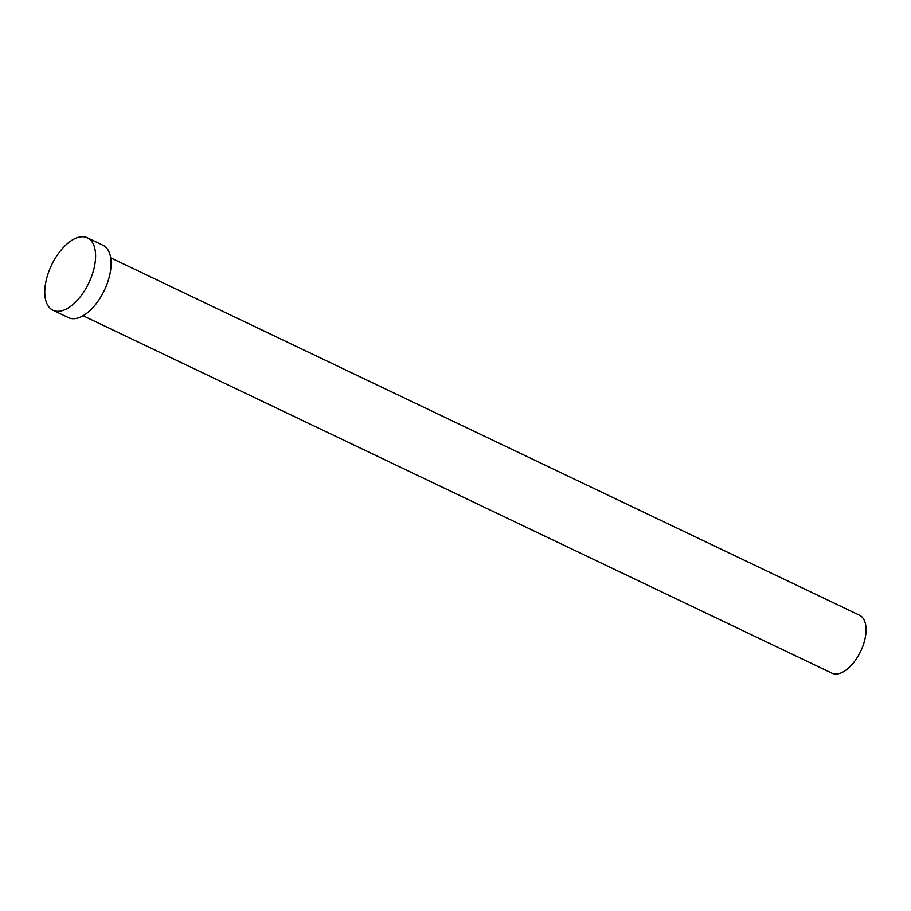 <?xml version="1.0" encoding="UTF-8"?>
<svg xmlns="http://www.w3.org/2000/svg" width="911" height="911" viewBox="0 0 911 911"><rect width="100%" height="100%" fill="white"/><g stroke="black" fill="none" stroke-linecap="round" stroke-linejoin="round"><path stroke-width="1.37" d="M110.698 257.824L859.563 615.255A32.079 16.523 115.5 0 1 864.983 638.93A32.079 16.523 115.5 0 1 831.914 673.161L83.06 315.73M87.467 237.839L102.977 245.241A40.107 20.657 115.5 0 1 109.753 274.849A40.107 20.657 115.5 0 1 68.427 317.632L52.918 310.23A40.107 20.657 115.5 0 1 46.131 280.622A40.107 20.657 115.5 0 1 87.467 237.839A40.107 20.657 115.5 0 1 94.243 267.447A40.107 20.657 115.5 0 1 52.918 310.23"/></g></svg>
